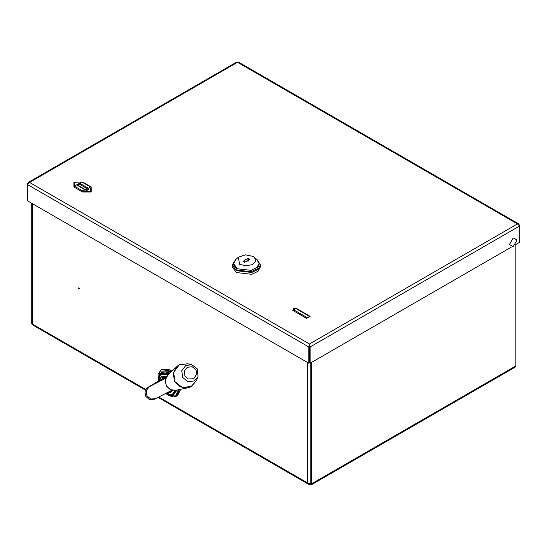 <?xml version="1.0" encoding="UTF-8"?>
<svg xmlns="http://www.w3.org/2000/svg" width="547" height="547" viewBox="0 0 547 547"><rect width="100%" height="100%" fill="white"/><g stroke="black" fill="none" stroke-linecap="round" stroke-linejoin="round"><path stroke-width="0.82" d="M308.734 484.321L310.908 485.025L311.387 483.965L311.387 362.524M32.184 324.002L32.362 324.303M309.999 484.28L310.71 483.89M310.908 485.025L515.336 367.003L515.814 365.943L515.814 244.502M310.751 483.596L310.751 362.893L310.751 483.883L307.476 482.857L307.476 362.504M515.814 364.767L515.855 244.482M78.672 288.358L78.296 288.139L78.672 288.358M78.159 287.784L79.288 288.44L78.159 287.784M31.753 203.32L31.753 323.626L32.43 324.063L32.464 324.87L145.55 390.155M309.999 483.917L309.999 484.314L308.399 484.177L307.476 482.857L158.801 397.026M27.35 183.648L27.35 184.448L29.531 182.39L28.143 182.5L27.35 183.648L27.665 183.833M28.143 182.5L236.906 61.975L237.548 62.29L29.531 182.39L309.452 344.001L308.754 346.921L309.39 346.552L309.39 362.873L308.754 363.242L27.35 200.776L27.35 184.448L308.754 346.921L308.754 363.242M511.213 247.162L310.142 363.242L310.142 346.921L519.65 225.959L518.857 224.01L517.469 223.901L519.65 225.959L519.65 242.287L515.548 244.653M519.335 225.337L519.65 225.159M309.506 346.552L310.142 346.921L309.452 344.001L309.506 362.873L310.142 363.242M309.452 344.001L517.469 223.901L237.548 62.29L238.198 61.975L518.857 224.01M309.39 346.552L309.452 344.74M306.621 318.375L292.802 310.395L296.303 308.378L310.122 316.351L306.621 318.375L309.581 316.467L295.571 308.364L293.465 309.664L307.284 317.643L309.581 316.467M309.308 316.303L295.571 308.364L293.336 308.494L293.465 309.664L292.802 310.395M235.545 259.688L232.215 264.946L232.215 266.792L236.352 272.556L251.743 274.327L258.081 271.319L260.461 266.792L260.461 264.946L257.138 259.688M232.215 264.946L236.352 270.71L251.743 272.481L258.081 269.48L260.461 264.946M238.355 257.254L235.771 259.483L233.631 263.565L233.631 264.946L237.35 270.136L251.203 271.729L256.905 269.021L259.046 264.946L259.046 263.565L256.905 259.483L253.131 256.413L245.398 254.82L238.355 257.254L239.552 264.256L245.87 265.869L252.434 264.618L255.839 261.145L254.321 257.254M233.631 263.565L237.35 268.755L251.203 270.341L256.905 267.64L259.046 263.565M242.984 261.439L244.42 262.273L248.598 260.331L248.482 259.928L249.692 259.23L248.256 258.396L244.078 260.331L244.194 260.741L242.984 261.439M248.482 260.741L248.482 259.928M248.256 261.022L248.256 258.396M247.046 261.575L247.046 259.093M244.194 262.143L244.194 260.741M509.462 244.482L513.175 246.718L517.052 239.996L513.216 237.931L509.462 244.482M158.343 381.17L158.11 374.21L161.126 369.772L162.329 369.081L169.953 369.84L171.943 371.201M180.715 389.3L177.577 395.502L176.38 396.192L179.532 389.539M311.387 483.965L515.814 365.943M145.864 389.553L32.43 324.063L32.43 203.71M90.433 186.937L81.872 181.987L74.146 182.315L74.577 186.288L75.664 185.084L76.676 184.982L85.236 189.932M73.913 187.019L73.913 182.001L82.604 182.001L91.24 186.985L91.24 192.004L82.542 192.004L73.913 187.019L74.577 186.288L83.206 191.272L84.293 190.069L85.38 190.014M79.103 184.018L77.414 184.995L86.043 189.98L87.739 189.002L79.103 184.018L79.766 183.286L88.402 188.271L88.58 189.898L86.87 190.315L85.311 189.966L76.573 184.913L81.872 181.987L90.501 186.971L87.739 189.002M90.576 187.019L91.007 187.3L90.576 187.019M82.542 192.004L83.206 191.272L90.337 191.402L91.007 187.3M85.585 190.096L86.043 189.98M76.867 185.091L77.414 184.995M90.672 187.074L91.24 186.985M82.057 182.096L82.604 182.001M310.122 316.351L309.527 316.426M296.303 308.378L295.756 308.474M161.064 380.596L159.02 380.774L149.789 386.182L147.499 387.679L145.652 389.936L144.969 392.165L145.796 396.363L148.989 399.235L151.683 399.802L154.473 399.221L171.943 390.23M149.242 386.715L146.288 390.572L146.958 395.823L150.856 399.002L155.745 398.599M189.433 387.406L187.853 387.85L180.394 386.927L174.773 381.703L173.221 373.69L176.866 366.586L178.137 365.553M166.336 385.902L170.377 389.655L175.731 390.312L170.329 389.655L166.302 385.922L165.194 380.186L167.84 375.051L165.228 380.151L166.336 385.902M196.024 369.854L196.872 373.929L193.754 378.75L188.031 378.975L184.975 376.165L184.291 371.187L187.245 367.276L192.106 366.722L196.024 369.854M194.417 380.91L187.915 381.649L182.671 377.457L181.761 370.798L185.707 365.567L191.785 364.712L197.453 369.013L198.014 376.76L194.417 380.91M175.731 390.312L187.853 387.85L190.903 386.77L196.455 380.644L191.402 386.462L182.281 387.502L174.924 381.621L173.645 372.275L179.19 364.931L187.717 363.741L179.505 364.719L176.866 366.586L167.84 375.051M159.225 380.657L165.461 378.319M170.712 390.866L167.115 392.725M159.027 380.774L161.037 376.999L165.939 377.683M171.717 390.346L170.076 392.657L172.373 390.326M161.037 376.999L161.837 376.541L166.315 376.965M160.572 377.321L166.753 376.295M158.5 381.074L160.326 374.203L166.76 374.449L167.779 375.112M175.04 390.428L172.209 394.647L165.967 393.32M158.377 381.15L160.941 373.143L167.156 373.758L168.367 374.558M175.867 390.284L173.372 394.667L174.172 394.209L176.619 390.134M160.941 373.143L161.741 372.678L167.956 373.3L168.996 373.97M160.127 373.745L168.353 372.603L169.591 373.41M158.254 380.158L160.203 371.078L168.353 371.222L170.404 372.644M178.732 389.703L175.546 396.021L168.353 395.207L165.946 393.484M161.126 369.772L168.756 370.531L170.992 372.097M177.447 389.963L172.442 395.071M173.16 390.442L169.563 392.896M158.083 397.396L308.399 484.177M149.522 386.558L165.72 378.189M158.972 380.801L163.984 377.909M196.455 380.644L198.014 376.76L197.46 369.013L191.785 364.712L187.717 363.741M166.78 392.896L170.076 392.657M165.816 393.396L171.013 395.296L173.372 394.667M165.707 393.45L168.469 395.46L173.597 396.951L176.38 396.192"/></g></svg>
